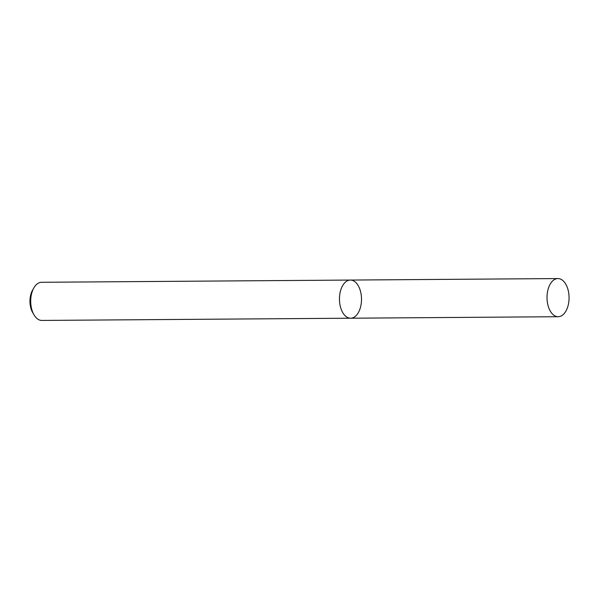 <?xml version="1.0" encoding="UTF-8"?>
<svg xmlns="http://www.w3.org/2000/svg" width="599" height="599" viewBox="0 0 599 599"><rect width="100%" height="100%" fill="white"/><g stroke="black" fill="none" stroke-linecap="round" stroke-linejoin="round"><path stroke-width="0.9" d="M361.489 298.257A19.078 11.022 89.6 0 0 350.34 280.062A19.078 11.022 89.6 0 0 339.461 299.215A19.078 11.022 89.6 0 0 350.617 318.211A19.078 11.022 89.6 0 0 361.489 298.257M350.617 318.211A19.078 11.022 89.6 0 1 339.461 299.215A19.078 11.022 89.6 0 1 350.34 280.062L41.593 282.286A19.078 11.022 89.6 0 0 33.829 287.947A19.078 11.022 89.6 0 0 34.023 314.887A19.078 11.022 89.6 0 0 41.87 320.435L558.178 316.714A19.078 11.022 89.6 0 0 569.05 296.76A19.078 11.022 89.6 0 0 557.909 278.565A19.078 11.022 89.6 0 0 547.022 297.718A19.078 11.022 89.6 0 0 558.178 316.714M33.829 287.947L32.548 290.201A15.896 9.187 89.6 0 0 32.713 312.648L34.023 314.887M350.34 280.062L557.909 278.565"/></g></svg>

